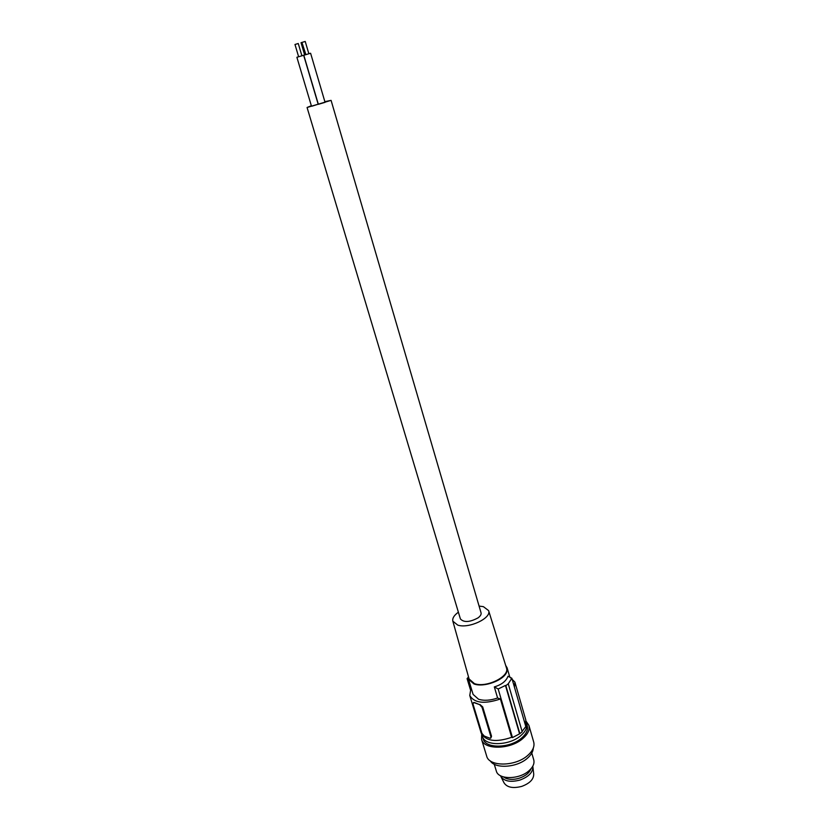 <?xml version="1.0" encoding="UTF-8"?>
<svg xmlns="http://www.w3.org/2000/svg" width="829" height="829" viewBox="0 0 829 829"><rect width="100%" height="100%" fill="white"/><g stroke="black" fill="none" stroke-linecap="round" stroke-linejoin="round"><path stroke-width="1.24" d="M482.219 735.23L482.478 736.432C484.55 746.318 509.161 745.965 520.788 735.644C525.607 731.468 527.524 727.385 526.529 723.375L526.094 722.235M482.478 736.432L483.214 738.877C485.307 748.794 509.897 748.463 521.514 738.121L522.674 737.095C526.643 733.219 528.166 729.458 527.234 725.841L526.529 723.375M481.67 734.297L481.576 739.406C483.815 750.069 510.281 749.717 522.767 738.587C527.928 734.1 529.98 729.696 528.912 725.385L526.042 721.147M481.576 739.406L486.644 756.027C488.944 766.877 515.306 766.701 527.679 755.468C532.788 750.939 534.798 746.483 533.71 742.09L528.912 725.385M490.291 760.877C495.12 769.094 516.985 767.654 527.379 758.255C531.161 754.96 533.13 751.582 533.285 748.141M494.25 764.224L496.302 770.97C498.198 779.809 519.172 779.778 528.975 770.742C533.057 767.094 534.643 763.468 533.752 759.872L531.793 753.105M509.721 676.868L514.892 682.112L525.814 719.986L525.451 725.313M522.083 731.385L525.814 726.567L511.866 678.246L508.25 683.79L505.856 685.676L519.856 733.686L512.488 737.592L511.7 737.302L500.405 698.971C484.54 704.298 474.323 703.137 469.763 695.49L470.851 688.889L471.494 689.106M508.25 683.79L522.187 731.758L519.856 733.686M469.763 695.49L481.234 733.188C485.887 741.23 496.043 742.597 511.7 737.302M514.892 682.112L514.457 687.231M468.395 676.433L468.499 679.231L473.939 683.946C483.825 687.738 503.939 680.36 506.757 671.946L507.099 667.801L505.669 665.397M468.499 679.231L473.1 694.422L478.551 699.241C483.991 700.93 490.343 700.515 497.597 698.008L500.405 698.971M511.866 678.246L508.001 676.226C506.177 681.148 501.618 684.713 494.322 686.909L497.597 698.008M479.079 606.082L483.411 606.662L488.613 610.61L506.446 667.905C510.084 676.443 486.219 688.225 474.395 683.593L469.1 678.972L452.852 621.201C452.219 618.31 454.064 615.315 458.385 612.206M488.613 610.61C491.846 618.019 468.903 628.91 457.774 625.128L452.852 621.201M311.341 105.729L307.072 107.49L460.396 618.921C463.877 622.672 469.774 622.31 478.095 617.843C480.437 616.071 481.421 614.393 481.048 612.807L331.082 100.371L324.864 101.656M474.375 702.515L479.68 704.65L473.597 702.495M490.872 737.986L491.535 736.235L482.696 706.888L479.918 704.463M474.136 702.691L473.39 702.66L473.048 704.194L481.918 733.344L484.26 736.059L489.794 738.162L490.592 738.204L490.913 736.743L482.063 707.386L479.68 704.65M494.322 686.909L498.177 688.992L512.488 737.592M519.493 733.561L505.462 685.448L498.177 688.992M470.426 689.697L467.079 678.64L468.281 677.22M467.079 678.64L468.375 678.723M307.072 107.49L331.082 100.371M298.627 56.735L296.886 57.284L311.486 106.205L312.17 106.112L318.17 104.226L303.663 55.274L301.901 55.771M305.569 54.714L303.808 55.263L318.357 104.319L325.061 102.34L310.606 53.253L308.823 53.678M296.886 57.284L303.663 55.274M298.637 56.766L301.911 55.802L298.253 43.512L294.979 44.486L298.637 56.766M303.808 55.263L310.606 53.253M301.932 42.424L305.901 54.652L308.854 53.771L305.217 41.45L301.02 42.694L304.647 54.942L302.896 55.46L305.559 54.704M304.647 54.942L305.559 54.683M530.995 768.752C529.41 772.887 525.524 776.027 519.348 778.182C514.198 779.726 509.69 779.768 505.835 778.307L503.441 776.908M500.561 775.757L500.726 776.193C503.939 781.229 510.343 782.524 519.949 780.058C528.705 776.773 533.016 772.307 532.871 766.67L532.788 766.214M500.944 776.628L503.97 782.731C506.965 787.436 512.892 788.648 521.773 786.379C529.866 783.332 533.855 779.187 533.71 773.923L532.933 767.157M491.535 736.235L490.913 736.743M482.696 706.888L482.063 707.386M509.804 677.148L507.099 667.801"/></g></svg>
